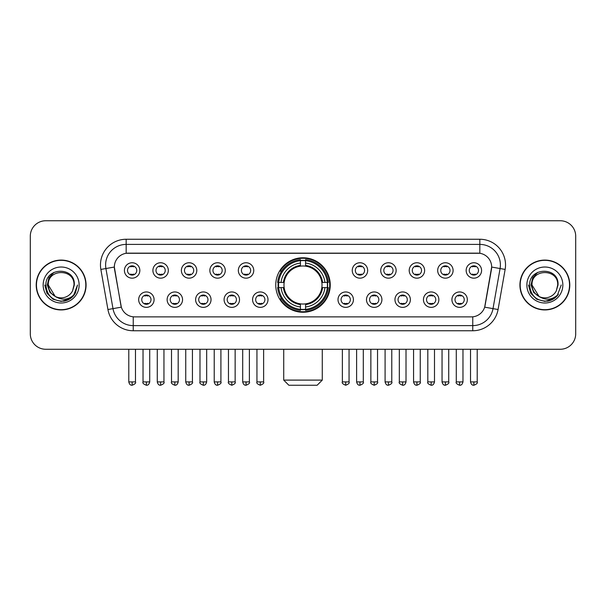 <?xml version="1.0" encoding="UTF-8"?>
<svg xmlns="http://www.w3.org/2000/svg" width="606" height="606" viewBox="0 0 606 606"><rect width="100%" height="100%" fill="white"/><g stroke="black" fill="none" stroke-linecap="round" stroke-linejoin="round"><path stroke-width="0.91" d="M275.753 285.009A27.247 27.247 0 0 0 303 312.249A27.247 27.247 0 0 0 330.247 285.009A27.247 27.247 0 0 0 303 257.762A27.247 27.247 0 0 0 275.753 285.009M182.557 299.659A7.711 7.711 0 0 1 174.846 307.371A7.711 7.711 0 0 1 167.135 299.659A7.711 7.711 0 0 1 174.846 291.948A7.711 7.711 0 0 1 182.557 299.659M170.225 299.659A4.628 4.628 0 0 0 174.846 304.288A4.628 4.628 0 0 0 179.474 299.659A4.628 4.628 0 0 0 174.846 295.031A4.628 4.628 0 0 0 170.225 299.659M211.04 299.659A7.711 7.711 0 0 1 203.328 307.371A7.711 7.711 0 0 1 195.617 299.659A7.711 7.711 0 0 1 203.328 291.948A7.711 7.711 0 0 1 211.04 299.659M198.7 299.659A4.628 4.628 0 0 0 203.328 304.288A4.628 4.628 0 0 0 207.956 299.659A4.628 4.628 0 0 0 203.328 295.031A4.628 4.628 0 0 0 198.7 299.659M239.514 299.659A7.711 7.711 0 0 1 231.803 307.371A7.711 7.711 0 0 1 224.091 299.659A7.711 7.711 0 0 1 231.803 291.948A7.711 7.711 0 0 1 239.514 299.659M227.182 299.659A4.628 4.628 0 0 0 231.803 304.288A4.628 4.628 0 0 0 236.431 299.659A4.628 4.628 0 0 0 231.803 295.031A4.628 4.628 0 0 0 227.182 299.659M267.996 299.659A7.711 7.711 0 0 1 260.285 307.371A7.711 7.711 0 0 1 252.573 299.659A7.711 7.711 0 0 1 260.285 291.948A7.711 7.711 0 0 1 267.996 299.659M255.656 299.659A4.628 4.628 0 0 0 260.285 304.288A4.628 4.628 0 0 0 264.913 299.659A4.628 4.628 0 0 0 260.285 295.031A4.628 4.628 0 0 0 255.656 299.659M353.427 299.659A7.711 7.711 0 0 1 345.715 307.371A7.711 7.711 0 0 1 338.004 299.659A7.711 7.711 0 0 1 345.715 291.948A7.711 7.711 0 0 1 353.427 299.659M341.087 299.659A4.628 4.628 0 0 0 345.715 304.288A4.628 4.628 0 0 0 350.344 299.659A4.628 4.628 0 0 0 345.715 295.031A4.628 4.628 0 0 0 341.087 299.659M381.909 299.659A7.711 7.711 0 0 1 374.197 307.371A7.711 7.711 0 0 1 366.486 299.659A7.711 7.711 0 0 1 374.197 291.948A7.711 7.711 0 0 1 381.909 299.659M369.569 299.659A4.628 4.628 0 0 0 374.197 304.288A4.628 4.628 0 0 0 378.818 299.659A4.628 4.628 0 0 0 374.197 295.031A4.628 4.628 0 0 0 369.569 299.659M410.383 299.659A7.711 7.711 0 0 1 402.672 307.371A7.711 7.711 0 0 1 394.96 299.659A7.711 7.711 0 0 1 402.672 291.948A7.711 7.711 0 0 1 410.383 299.659M398.044 299.659A4.628 4.628 0 0 0 402.672 304.288A4.628 4.628 0 0 0 407.3 299.659A4.628 4.628 0 0 0 402.672 295.031A4.628 4.628 0 0 0 398.044 299.659M438.865 299.659A7.711 7.711 0 0 1 431.154 307.371A7.711 7.711 0 0 1 423.442 299.659A7.711 7.711 0 0 1 431.154 291.948A7.711 7.711 0 0 1 438.865 299.659M426.526 299.659A4.628 4.628 0 0 0 431.154 304.288A4.628 4.628 0 0 0 435.775 299.659A4.628 4.628 0 0 0 431.154 295.031A4.628 4.628 0 0 0 426.526 299.659M467.34 299.659A7.711 7.711 0 0 1 459.628 307.371A7.711 7.711 0 0 1 451.917 299.659A7.711 7.711 0 0 1 459.628 291.948A7.711 7.711 0 0 1 467.34 299.659M455 299.659A4.628 4.628 0 0 0 459.628 304.288A4.628 4.628 0 0 0 464.257 299.659A4.628 4.628 0 0 0 459.628 295.031A4.628 4.628 0 0 0 455 299.659M154.083 299.659A7.711 7.711 0 0 1 146.372 307.371A7.711 7.711 0 0 1 138.66 299.659A7.711 7.711 0 0 1 146.372 291.948A7.711 7.711 0 0 1 154.083 299.659M141.743 299.659A4.628 4.628 0 0 0 146.372 304.288A4.628 4.628 0 0 0 151 299.659A4.628 4.628 0 0 0 146.372 295.031A4.628 4.628 0 0 0 141.743 299.659M168.324 270.458A7.711 7.711 0 0 1 160.613 278.169A7.711 7.711 0 0 1 152.901 270.458A7.711 7.711 0 0 1 160.613 262.754A7.711 7.711 0 0 1 168.324 270.458M155.984 270.458A4.628 4.628 0 0 0 160.613 275.086A4.628 4.628 0 0 0 165.233 270.458A4.628 4.628 0 0 0 160.613 265.837A4.628 4.628 0 0 0 155.984 270.458M196.798 270.458A7.711 7.711 0 0 1 189.087 278.169A7.711 7.711 0 0 1 181.376 270.458A7.711 7.711 0 0 1 189.087 262.754A7.711 7.711 0 0 1 196.798 270.458M184.459 270.458A4.628 4.628 0 0 0 189.087 275.086A4.628 4.628 0 0 0 193.715 270.458A4.628 4.628 0 0 0 189.087 265.837A4.628 4.628 0 0 0 184.459 270.458M225.273 270.458A7.711 7.711 0 0 1 217.569 278.169A7.711 7.711 0 0 1 209.858 270.458A7.711 7.711 0 0 1 217.569 262.754A7.711 7.711 0 0 1 225.273 270.458M212.941 270.458A4.628 4.628 0 0 0 217.569 275.086A4.628 4.628 0 0 0 222.19 270.458A4.628 4.628 0 0 0 217.569 265.837A4.628 4.628 0 0 0 212.941 270.458M253.755 270.458A7.711 7.711 0 0 1 246.044 278.169A7.711 7.711 0 0 1 238.332 270.458A7.711 7.711 0 0 1 246.044 262.754A7.711 7.711 0 0 1 253.755 270.458M241.415 270.458A4.628 4.628 0 0 0 246.044 275.086A4.628 4.628 0 0 0 250.672 270.458A4.628 4.628 0 0 0 246.044 265.837A4.628 4.628 0 0 0 241.415 270.458M367.668 270.458A7.711 7.711 0 0 1 359.956 278.169A7.711 7.711 0 0 1 352.245 270.458A7.711 7.711 0 0 1 359.956 262.754A7.711 7.711 0 0 1 367.668 270.458M355.328 270.458A4.628 4.628 0 0 0 359.956 275.086A4.628 4.628 0 0 0 364.585 270.458A4.628 4.628 0 0 0 359.956 265.837A4.628 4.628 0 0 0 355.328 270.458M396.142 270.458A7.711 7.711 0 0 1 388.431 278.169A7.711 7.711 0 0 1 380.727 270.458A7.711 7.711 0 0 1 388.431 262.754A7.711 7.711 0 0 1 396.142 270.458M383.81 270.458A4.628 4.628 0 0 0 388.431 275.086A4.628 4.628 0 0 0 393.059 270.458A4.628 4.628 0 0 0 388.431 265.837A4.628 4.628 0 0 0 383.81 270.458M424.624 270.458A7.711 7.711 0 0 1 416.913 278.169A7.711 7.711 0 0 1 409.202 270.458A7.711 7.711 0 0 1 416.913 262.754A7.711 7.711 0 0 1 424.624 270.458M412.285 270.458A4.628 4.628 0 0 0 416.913 275.086A4.628 4.628 0 0 0 421.541 270.458A4.628 4.628 0 0 0 416.913 265.837A4.628 4.628 0 0 0 412.285 270.458M453.099 270.458A7.711 7.711 0 0 1 445.387 278.169A7.711 7.711 0 0 1 437.676 270.458A7.711 7.711 0 0 1 445.387 262.754A7.711 7.711 0 0 1 453.099 270.458M440.767 270.458A4.628 4.628 0 0 0 445.387 275.086A4.628 4.628 0 0 0 450.016 270.458A4.628 4.628 0 0 0 445.387 265.837A4.628 4.628 0 0 0 440.767 270.458M481.581 270.458A7.711 7.711 0 0 1 473.869 278.169A7.711 7.711 0 0 1 466.158 270.458A7.711 7.711 0 0 1 473.869 262.754A7.711 7.711 0 0 1 481.581 270.458M469.241 270.458A4.628 4.628 0 0 0 473.869 275.086A4.628 4.628 0 0 0 478.498 270.458A4.628 4.628 0 0 0 473.869 265.837A4.628 4.628 0 0 0 469.241 270.458M139.842 270.458A7.711 7.711 0 0 1 132.131 278.169A7.711 7.711 0 0 1 124.419 270.458A7.711 7.711 0 0 1 132.131 262.754A7.711 7.711 0 0 1 139.842 270.458M127.502 270.458A4.628 4.628 0 0 0 132.131 275.086A4.628 4.628 0 0 0 136.759 270.458A4.628 4.628 0 0 0 132.131 265.837A4.628 4.628 0 0 0 127.502 270.458M107.929 309.522L100.861 269.428A25.702 25.702 0 0 1 126.169 239.256L479.831 239.256A25.702 25.702 0 0 1 505.139 269.428L498.071 309.522A25.702 25.702 0 0 1 472.763 330.755L133.237 330.755A25.702 25.702 0 0 1 107.929 309.522L121.329 307.159L114.557 269.428A13.877 13.877 0 0 1 128.222 253.141L477.778 253.141A13.877 13.877 0 0 1 491.443 269.428L485.095 305.409A13.877 13.877 0 0 1 471.43 316.877L134.57 316.877A13.877 13.877 0 0 1 120.905 305.409L114.345 267.049L105.921 268.534A20.559 20.559 0 0 1 126.169 244.4L479.831 244.4A20.559 20.559 0 0 1 500.079 268.534L493.011 308.628A20.559 20.559 0 0 1 472.763 325.619L133.237 325.619A20.559 20.559 0 0 1 112.989 308.628L105.921 268.534A20.559 20.559 0 0 1 105.611 264.958M278.199 287.577A24.929 24.929 0 0 1 278.199 282.441M36.208 285.009A24.929 24.929 0 0 0 61.145 309.939A24.929 24.929 0 0 0 86.075 285.009A24.929 24.929 0 0 0 61.145 260.08A24.929 24.929 0 0 0 36.208 285.009M519.925 285.009A24.929 24.929 0 0 0 544.855 309.939A24.929 24.929 0 0 0 569.792 285.009A24.929 24.929 0 0 0 544.855 260.08A24.929 24.929 0 0 0 519.925 285.009M126.169 239.256L126.169 253.293L479.831 253.293L479.831 239.256M114.345 267.019L114.496 264.958M471.43 316.877L134.57 316.877M505.139 269.428L491.655 267.049L484.671 307.159L498.071 309.522M485.095 305.409L485.012 305.848M120.988 305.848L120.905 305.409M575.7 236.173A15.423 15.423 0 0 0 560.277 220.751L45.723 220.751A15.423 15.423 0 0 0 30.3 236.173L30.3 333.845A15.423 15.423 0 0 0 45.723 349.261L560.277 349.261A15.423 15.423 0 0 0 575.7 333.845L575.7 236.173L575.7 333.845M30.3 236.173L30.3 333.845M560.277 220.751L45.723 220.751M45.723 349.261L560.277 349.261M85.817 285.009A24.672 24.672 0 0 0 61.145 260.338A24.672 24.672 0 0 0 36.466 285.009A24.672 24.672 0 0 0 61.145 309.681A24.672 24.672 0 0 0 85.817 285.009M69.993 298.796L61.145 301.394L52.949 299.197L46.95 293.198L44.761 285.009L46.95 293.198L52.949 299.197L61.145 301.394L69.334 299.197L75.333 293.198L77.53 285.009L73.477 295.789L71.182 297.955M56.32 297.145L49.95 292.456L47.306 285.009L48.942 277.76L54.017 272.344M55.199 296.402L48.291 285.009C47.503 268.428 74.78 268.428 73.993 285.009L72.584 290.857L74.303 285.009C75.576 266.451 45.352 266.905 45.912 285.009C46.935 295.94 52.964 301.318 63.994 301.144C68.478 300.281 72.038 297.985 74.667 294.258C68.736 299.955 62.304 300.697 55.373 296.493A12.855 12.855 0 0 0 72.584 290.857L73.993 285.009C74.78 268.428 47.503 268.428 48.291 285.009C47.503 268.428 74.78 268.428 73.993 285.009C74.78 268.428 47.503 268.428 48.291 285.009L55.199 296.402L48.291 285.009C48.518 290.183 50.881 294.016 55.373 296.493M43.155 285.009A17.991 17.991 0 0 0 61.145 303A17.991 17.991 0 0 0 79.136 285.009A17.991 17.991 0 0 0 61.145 267.019A17.991 17.991 0 0 0 43.155 285.009M74.667 294.258L70.061 298.75M69.955 298.819L64.054 301.129M77.53 285.009L75.333 293.198L69.334 299.197L61.145 301.394L52.949 299.197L46.95 293.198L44.761 285.009L46.95 293.198L52.949 299.197L61.145 301.394L69.334 299.197L75.333 293.198L77.53 285.009M569.534 285.009A24.672 24.672 0 0 0 544.855 260.338A24.672 24.672 0 0 0 520.183 285.009A24.672 24.672 0 0 0 544.855 309.681A24.672 24.672 0 0 0 569.534 285.009M561.239 285.009L557.194 295.789L554.899 297.955M540.037 297.145L533.666 292.456L531.023 285.009L532.659 277.76L537.734 272.344M557.709 285.009L556.3 290.857L558.02 285.009C559.293 266.451 529.061 266.905 529.629 285.009C530.651 295.94 536.681 301.318 547.703 301.144C552.195 300.281 555.755 297.985 558.384 294.258C552.452 299.955 546.021 300.697 539.09 296.493L532.007 285.009C531.22 268.428 558.497 268.428 557.709 285.009L556.3 290.857A12.855 12.855 0 0 1 539.09 296.493L532.007 285.009C531.22 268.428 558.497 268.428 557.709 285.009C558.497 268.428 531.22 268.428 532.007 285.009C531.22 268.428 558.497 268.428 557.709 285.009M539.09 296.493L532.007 285.009C532.235 290.183 534.598 294.016 539.09 296.493M526.864 285.009A17.991 17.991 0 0 0 544.855 303A17.991 17.991 0 0 0 562.845 285.009A17.991 17.991 0 0 0 544.855 267.019A17.991 17.991 0 0 0 526.864 285.009M558.384 294.258L553.786 298.743M553.672 298.819L547.771 301.129L553.702 298.796L547.771 301.129L553.702 298.796L544.855 301.394L536.666 299.197L530.667 293.198L528.47 285.009M553.679 298.811L547.786 301.129L553.679 298.811M317.135 385.249L288.865 385.249L283.722 380.106L322.278 380.106L317.135 385.249M321.847 287.577A19.021 19.021 0 0 0 305.568 266.163L305.568 266.163A19.021 19.021 0 0 0 284.153 287.577A19.021 19.021 0 0 0 321.847 287.577L322.604 287.577L321.847 287.577A19.021 19.021 0 0 1 305.568 303.856L305.568 306.962A22.104 22.104 0 0 0 324.952 287.577L328.369 287.577A25.497 25.497 0 0 1 305.568 310.378L305.568 309.34A24.467 24.467 0 0 0 327.331 287.577M278.722 287.577A24.414 24.414 0 0 1 278.722 282.441M305.568 260.724A24.414 24.414 0 0 0 300.432 260.724M327.278 282.441A24.414 24.414 0 0 1 327.278 287.577M328.369 282.441A25.497 25.497 0 0 0 305.568 259.641L305.568 260.678A24.467 24.467 0 0 1 327.331 282.441L328.369 282.441M277.631 287.577A25.497 25.497 0 0 0 300.432 310.378L300.432 309.34A24.467 24.467 0 0 1 278.669 287.577L277.631 287.577M327.331 282.441L324.952 282.441A22.104 22.104 0 0 0 305.568 263.057L305.568 260.678M305.568 309.34L305.568 306.962M278.669 287.577L281.048 287.577A22.104 22.104 0 0 0 300.432 306.962L300.432 309.34M305.568 263.057L305.568 265.405A19.771 19.771 0 0 1 322.604 282.441L324.952 282.441M324.952 287.577L322.604 287.577A19.771 19.771 0 0 1 305.568 304.613M300.432 306.962L300.432 303.856A19.021 19.021 0 0 1 284.153 287.577L281.048 287.577M321.847 282.441L322.604 282.441M305.568 309.287A24.414 24.414 0 0 1 300.432 309.287M300.432 259.641A25.497 25.497 0 0 0 277.631 282.441L278.669 282.441A24.467 24.467 0 0 1 300.432 260.678L300.432 259.641M300.432 260.678L300.432 263.057A22.104 22.104 0 0 0 281.048 282.441L278.669 282.441M300.432 266.132L300.432 263.057M281.048 282.441L283.396 282.441A19.771 19.771 0 0 1 300.432 265.405M300.432 303.856L300.432 304.613A19.771 19.771 0 0 1 283.396 287.577M281.616 271.132L280.154 271.132A26.732 26.732 0 0 1 329.732 285.009A26.732 26.732 0 0 1 280.154 298.887L281.616 298.887M130.593 274.821L130.593 274.094A3.947 3.947 0 0 0 133.676 274.094L133.676 274.821M133.676 266.102L133.676 266.829A3.947 3.947 0 0 0 130.593 266.829L130.593 266.102M159.067 274.821L159.067 274.094A3.947 3.947 0 0 0 162.15 274.094L162.15 274.821M162.15 266.102L162.15 266.829A3.947 3.947 0 0 0 159.067 266.829L159.067 266.102M187.549 274.821L187.549 274.094A3.947 3.947 0 0 0 190.632 274.094L190.632 274.821M190.632 266.102L190.632 266.829A3.947 3.947 0 0 0 187.549 266.829L187.549 266.102M216.024 274.821L216.024 274.094A3.947 3.947 0 0 0 219.107 274.094L219.107 274.821M219.107 266.102L219.107 266.829A3.947 3.947 0 0 0 216.024 266.829L216.024 266.102M244.498 274.821L244.498 274.094A3.947 3.947 0 0 0 247.589 274.094L247.589 274.821M247.589 266.102L247.589 266.829A3.947 3.947 0 0 0 244.498 266.829L244.498 266.102M358.411 274.821L358.411 274.094A3.947 3.947 0 0 0 361.502 274.094L361.502 274.821M361.502 266.102L361.502 266.829A3.947 3.947 0 0 0 358.411 266.829L358.411 266.102M386.893 274.821L386.893 274.094A3.947 3.947 0 0 0 389.976 274.094L389.976 274.821M389.976 266.102L389.976 266.829A3.947 3.947 0 0 0 386.893 266.829L386.893 266.102M415.368 274.821L415.368 274.094A3.947 3.947 0 0 0 418.451 274.094L418.451 274.821M418.451 266.102L418.451 266.829A3.947 3.947 0 0 0 415.368 266.829L415.368 266.102M443.85 274.821L443.85 274.094A3.947 3.947 0 0 0 446.933 274.094L446.933 274.821M446.933 266.102L446.933 266.829A3.947 3.947 0 0 0 443.85 266.829L443.85 266.102M472.324 274.821L472.324 274.094A3.947 3.947 0 0 0 475.407 274.094L475.407 274.821M475.407 266.102L475.407 266.829A3.947 3.947 0 0 0 472.324 266.829L472.324 266.102M144.826 304.023L144.826 303.288A3.947 3.947 0 0 0 147.909 303.288L147.909 304.023M147.909 295.296L147.909 296.031A3.947 3.947 0 0 0 144.826 296.031L144.826 295.296M173.308 304.023L173.308 303.288A3.947 3.947 0 0 0 176.391 303.288L176.391 304.023M176.391 295.296L176.391 296.031A3.947 3.947 0 0 0 173.308 296.031L173.308 295.296M201.783 304.023L201.783 303.288A3.947 3.947 0 0 0 204.866 303.288L204.866 304.023M204.866 295.296L204.866 296.031A3.947 3.947 0 0 0 201.783 296.031L201.783 295.296M230.265 304.023L230.265 303.288A3.947 3.947 0 0 0 233.348 303.288L233.348 304.023M233.348 295.296L233.348 296.031A3.947 3.947 0 0 0 230.265 296.031L230.265 295.296M258.739 304.023L258.739 303.288A3.947 3.947 0 0 0 261.822 303.288L261.822 304.023M261.822 295.296L261.822 296.031A3.947 3.947 0 0 0 258.739 296.031L258.739 295.296M344.178 304.023L344.178 303.288A3.947 3.947 0 0 0 347.261 303.288L347.261 304.023M347.261 295.296L347.261 296.031A3.947 3.947 0 0 0 344.178 296.031L344.178 295.296M372.652 304.023L372.652 303.288A3.947 3.947 0 0 0 375.735 303.288L375.735 304.023M375.735 295.296L375.735 296.031A3.947 3.947 0 0 0 372.652 296.031L372.652 295.296M401.134 304.023L401.134 303.288A3.947 3.947 0 0 0 404.217 303.288L404.217 304.023M404.217 295.296L404.217 296.031A3.947 3.947 0 0 0 401.134 296.031L401.134 295.296M429.609 304.023L429.609 303.288A3.947 3.947 0 0 0 432.692 303.288L432.692 304.023M432.692 295.296L432.692 296.031A3.947 3.947 0 0 0 429.609 296.031L429.609 295.296M458.091 304.023L458.091 303.288A3.947 3.947 0 0 0 461.174 303.288L461.174 304.023M461.174 295.296L461.174 296.031A3.947 3.947 0 0 0 458.091 296.031L458.091 295.296M472.763 316.817L472.763 330.755M133.237 330.755L133.237 316.817M100.861 269.428L105.921 268.534M300.432 309.522A24.649 24.649 0 0 0 305.568 309.522M327.513 287.577A24.649 24.649 0 0 0 327.513 282.441M305.568 260.497A24.649 24.649 0 0 0 300.432 260.497M132.131 381.909L128.79 381.909C129.373 384.287 130.487 385.401 132.131 385.249L132.131 381.909L135.471 381.909L135.471 349.261M160.613 381.909L157.272 381.909C157.855 384.287 158.969 385.401 160.613 385.249L160.613 381.909L163.953 381.909L163.953 349.261M189.087 381.909L185.747 381.909C186.33 384.287 187.443 385.401 189.087 385.249L189.087 381.909L192.428 381.909L192.428 349.261M217.569 381.909L214.221 381.909C214.804 384.287 215.925 385.401 217.569 385.249L217.569 381.909L220.91 381.909L220.91 349.261M246.044 381.909L242.703 381.909C243.286 384.287 244.4 385.401 246.044 385.249L246.044 381.909L249.384 381.909L249.384 349.261M359.956 381.909L356.616 381.909C357.199 384.287 358.313 385.401 359.956 385.249L359.956 381.909L363.297 381.909L363.297 349.261M388.431 381.909L385.09 381.909C385.674 384.287 386.787 385.401 388.431 385.249L388.431 381.909L391.779 381.909L391.779 349.261M416.913 381.909L413.572 381.909C414.156 384.287 415.269 385.401 416.913 385.249L416.913 381.909L420.253 381.909L420.253 349.261M445.387 381.909L442.047 381.909C442.63 384.287 443.743 385.401 445.387 385.249L445.387 381.909L448.728 381.909L448.728 349.261M473.869 381.909L470.529 381.909C471.112 384.287 472.225 385.401 473.869 385.249L473.869 381.909L477.21 381.909L477.21 349.261M146.372 381.909L143.031 381.909C142.349 382.977 143.463 384.09 146.372 385.249L146.372 381.909L149.712 381.909L149.712 349.261M174.846 381.909L171.506 381.909C170.831 382.977 171.945 384.09 174.846 385.249L174.846 381.909L178.187 381.909L178.187 349.261M203.328 381.909L199.988 381.909C199.306 382.977 200.419 384.09 203.328 385.249L203.328 381.909L206.669 381.909L206.669 349.261M231.803 381.909L228.462 381.909C227.788 382.977 228.901 384.09 231.803 385.249L231.803 381.909L235.143 381.909L235.143 349.261M260.285 381.909L256.944 381.909C256.262 382.977 257.376 384.09 260.285 385.249L260.285 381.909L263.625 381.909L263.625 349.261M345.715 381.909L342.375 381.909C341.701 382.977 342.814 384.09 345.715 385.249L345.715 381.909L349.056 381.909L349.056 349.261M374.197 381.909L370.857 381.909C370.175 382.977 371.289 384.09 374.197 385.249L374.197 381.909L377.538 381.909L377.538 349.261M402.672 381.909L399.331 381.909C398.657 382.977 399.771 384.09 402.672 385.249L402.672 381.909L406.012 381.909L406.012 349.261M431.154 381.909L427.813 381.909C427.132 382.977 428.245 384.09 431.154 385.249L431.154 381.909L434.494 381.909L434.494 349.261M459.628 381.909L456.288 381.909C455.614 382.977 456.727 384.09 459.628 385.249L459.628 381.909L462.969 381.909L462.969 349.261M322.278 349.261L322.278 380.106M283.722 349.261L283.722 380.106M128.79 381.909L128.79 349.261M135.471 381.909C136.153 382.977 135.04 384.09 132.131 385.249M157.272 381.909L157.272 349.261M163.953 381.909C164.627 382.977 163.514 384.09 160.613 385.249M185.747 381.909L185.747 349.261M192.428 381.909C193.109 382.977 191.996 384.09 189.087 385.249M214.221 381.909L214.221 349.261M220.91 381.909C221.584 382.977 220.47 384.09 217.569 385.249M242.703 381.909L242.703 349.261M249.384 381.909C250.066 382.977 248.952 384.09 246.044 385.249M356.616 381.909L356.616 349.261M363.297 381.909C363.979 382.977 362.865 384.09 359.956 385.249M385.09 381.909L385.09 349.261M391.779 381.909C392.453 382.977 391.34 384.09 388.431 385.249M413.572 381.909L413.572 349.261M420.253 381.909C420.928 382.977 419.814 384.09 416.913 385.249M442.047 381.909L442.047 349.261M448.728 381.909C449.41 382.977 448.296 384.09 445.387 385.249M470.529 381.909L470.529 349.261M477.21 381.909C477.884 382.977 476.77 384.09 473.869 385.249M143.031 381.909L143.031 349.261M149.712 381.909C149.129 384.287 148.016 385.401 146.372 385.249M171.506 381.909L171.506 349.261M178.187 381.909C177.603 384.287 176.49 385.401 174.846 385.249M199.988 381.909L199.988 349.261M206.669 381.909C206.085 384.287 204.972 385.401 203.328 385.249M228.462 381.909L228.462 349.261M235.143 381.909C235.825 382.977 234.711 384.09 231.803 385.249M256.944 381.909L256.944 349.261M263.625 381.909C264.299 382.977 263.186 384.09 260.285 385.249M342.375 381.909L342.375 349.261M349.056 381.909C349.738 382.977 348.624 384.09 345.715 385.249M370.857 381.909L370.857 349.261M377.538 381.909C378.212 382.977 377.099 384.09 374.197 385.249M399.331 381.909L399.331 349.261M406.012 381.909C405.429 384.287 404.316 385.401 402.672 385.249M427.813 381.909L427.813 349.261M434.494 381.909C433.911 384.287 432.798 385.401 431.154 385.249M456.288 381.909L456.288 349.261M462.969 381.909C462.386 384.287 461.272 385.401 459.628 385.249"/></g></svg>
